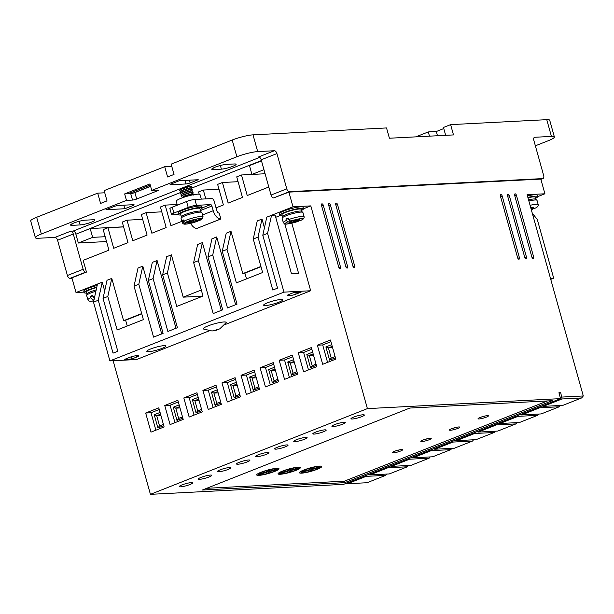 <?xml version="1.0" encoding="UTF-8"?>
<svg xmlns="http://www.w3.org/2000/svg" width="614" height="614" viewBox="0 0 614 614"><rect width="100%" height="100%" fill="white"/><g stroke="black" fill="none" stroke-linecap="round" stroke-linejoin="round"><path stroke-width="0.92" d="M223.918 321.974A11.881 1.819 164.4 0 0 210.088 325.144A11.881 1.819 164.4 0 0 203.495 329.027L211.999 330.992L216.205 330.263L219.743 328.858L226.129 322.703A11.881 1.819 164.4 0 0 223.918 321.974M87.787 299.847A10.806 1.65 -15.6 0 1 90.834 297.729L93.758 300.967L90.358 301.32L88.585 300.898L86.582 295.541L87.211 293.561A10.031 1.535 -15.6 0 1 96.191 289.892M282.739 216.312A10.031 1.535 -15.6 0 1 290.176 213.096A10.031 1.535 -15.6 0 1 299.908 211.047A10.031 1.535 -15.6 0 1 301.351 211.116L302.917 212.482A10.806 1.65 -15.6 0 0 300.86 212.091A10.806 1.65 -15.6 0 0 289.017 214.723A10.806 1.65 -15.6 0 0 282.102 218.292L282.739 216.312M528.547 199.842A10.031 1.535 -15.6 0 1 534.011 198.951A10.031 1.535 -15.6 0 1 535.462 199.013L537.027 200.379A10.806 1.65 -15.6 0 0 534.963 199.987A10.806 1.65 -15.6 0 0 528.869 200.993M181.683 216.374A10.031 1.535 -15.6 0 1 189.127 213.15A10.031 1.535 -15.6 0 1 198.852 211.109A10.031 1.535 -15.6 0 1 200.302 211.178L201.868 212.536A10.806 1.65 -15.6 0 0 199.803 212.145A10.806 1.65 -15.6 0 0 187.968 214.777A10.806 1.65 -15.6 0 0 181.053 218.346L181.683 216.374M298.688 219.85L298.197 221.362L293.822 221.585L290.245 223.005L288.465 223.097L292.041 221.677L287.667 221.907L286.354 220.487L285.947 219.014L288.557 218.883M286.354 220.487A10.806 1.65 -15.6 0 0 283.307 222.598C284.489 223.941 285.594 224.425 286.638 224.064L298.197 221.362C293.83 222.851 290.092 223.726 286.968 223.987C284.451 224.018 284.681 223.327 287.667 221.907M531.187 209.32L532.86 208.66M201.062 219.774L193.909 221.316L192.251 222.445L189.488 223.02L191.138 221.884L184.346 223.289L182.535 222.107L182.128 220.641L183.363 220.388M86.689 293.062A12.349 1.888 -15.6 0 1 86.52 293.07A12.349 1.888 -15.6 0 1 84.164 292.625A12.349 1.888 -15.6 0 1 96.797 287.145M282.217 215.813A12.349 1.888 -15.6 0 1 282.041 215.821A12.349 1.888 -15.6 0 1 279.692 215.376A12.349 1.888 -15.6 0 1 287.59 211.293A12.349 1.888 -15.6 0 1 301.121 208.284A12.349 1.888 -15.6 0 1 303.477 208.737A12.349 1.888 -15.6 0 1 301.543 210.418M303.477 208.737L303.063 207.263A12.349 1.888 164.4 0 0 300.707 206.818A12.349 1.888 164.4 0 0 287.183 209.827A12.349 1.888 164.4 0 0 279.278 213.91L279.692 215.376M527.871 197.432A12.349 1.888 -15.6 0 1 535.231 196.188A12.349 1.888 -15.6 0 1 537.58 196.633A12.349 1.888 -15.6 0 1 535.646 198.314M527.457 195.966A12.349 1.888 -15.6 0 1 534.817 194.715A12.349 1.888 -15.6 0 1 537.173 195.16L537.58 196.633M150.576 186.234L135.019 192.382A3.392 0.522 -15.6 0 1 130.444 193.517A3.392 0.522 -15.6 0 1 129.792 193.395A3.392 0.522 -15.6 0 1 131.104 192.589L150.238 185.029M343.947 422.309A6.946 1.059 164.4 0 0 336.342 424.005A6.946 1.059 164.4 0 0 331.898 426.3A6.946 1.059 164.4 0 0 333.218 426.553A6.946 1.059 164.4 0 0 340.831 424.857A6.946 1.059 164.4 0 0 345.275 422.562A6.946 1.059 164.4 0 0 343.947 422.309M324.875 429.846A6.946 1.059 164.4 0 0 317.261 431.542A6.946 1.059 164.4 0 0 312.818 433.837A6.946 1.059 164.4 0 0 314.145 434.083A6.946 1.059 164.4 0 0 321.751 432.394A6.946 1.059 164.4 0 0 326.195 430.099A6.946 1.059 164.4 0 0 324.875 429.846M363.027 414.772A6.946 1.059 164.4 0 0 355.414 416.469A6.946 1.059 164.4 0 0 350.97 418.763A6.946 1.059 164.4 0 0 352.298 419.017A6.946 1.059 164.4 0 0 359.904 417.32A6.946 1.059 164.4 0 0 364.348 415.026A6.946 1.059 164.4 0 0 363.027 414.772M305.795 437.383A6.946 1.059 164.4 0 0 298.189 439.079A6.946 1.059 164.4 0 0 293.745 441.374A6.946 1.059 164.4 0 0 295.065 441.619A6.946 1.059 164.4 0 0 302.679 439.931A6.946 1.059 164.4 0 0 307.123 437.636A6.946 1.059 164.4 0 0 305.795 437.383M286.723 444.92A6.946 1.059 164.4 0 0 279.109 446.616A6.946 1.059 164.4 0 0 274.665 448.911A6.946 1.059 164.4 0 0 275.993 449.156A6.946 1.059 164.4 0 0 283.607 447.468A6.946 1.059 164.4 0 0 288.05 445.173A6.946 1.059 164.4 0 0 286.723 444.92M267.65 452.457A6.946 1.059 164.4 0 0 260.037 454.145A6.946 1.059 164.4 0 0 255.593 456.44A6.946 1.059 164.4 0 0 256.913 456.693A6.946 1.059 164.4 0 0 264.527 455.005A6.946 1.059 164.4 0 0 268.97 452.71A6.946 1.059 164.4 0 0 267.65 452.457M248.57 459.993A6.946 1.059 164.4 0 0 240.964 461.682A6.946 1.059 164.4 0 0 236.52 463.977A6.946 1.059 164.4 0 0 237.841 464.23A6.946 1.059 164.4 0 0 245.454 462.542A6.946 1.059 164.4 0 0 249.898 460.247A6.946 1.059 164.4 0 0 248.57 459.993M229.498 467.53A6.946 1.059 164.4 0 0 221.884 469.219A6.946 1.059 164.4 0 0 217.44 471.514A6.946 1.059 164.4 0 0 218.768 471.767A6.946 1.059 164.4 0 0 226.374 470.078A6.946 1.059 164.4 0 0 230.818 467.784A6.946 1.059 164.4 0 0 229.498 467.53M210.418 475.067A6.946 1.059 164.4 0 0 202.812 476.756A6.946 1.059 164.4 0 0 198.368 479.05A6.946 1.059 164.4 0 0 199.688 479.304A6.946 1.059 164.4 0 0 207.302 477.615A6.946 1.059 164.4 0 0 211.746 475.32A6.946 1.059 164.4 0 0 210.418 475.067M191.345 482.604A6.946 1.059 164.4 0 0 183.732 484.292A6.946 1.059 164.4 0 0 179.288 486.587A6.946 1.059 164.4 0 0 180.616 486.841A6.946 1.059 164.4 0 0 188.222 485.144A6.946 1.059 164.4 0 0 192.666 482.85A6.946 1.059 164.4 0 0 191.345 482.604M526.536 257.327A1.543 0.86 -111.6 0 1 526.206 258.809A1.543 0.86 -111.6 0 1 526.052 258.839A1.543 0.86 -111.6 0 1 524.755 257.419L507.525 195.72A1.543 0.86 -111.6 0 1 507.847 194.239A1.543 0.86 -111.6 0 1 509.305 195.628L526.536 257.327L524.962 257.941M519.413 257.696A1.543 0.86 -111.6 0 1 519.091 259.177A1.543 0.86 -111.6 0 1 518.93 259.208A1.543 0.86 -111.6 0 1 517.633 257.78L500.402 196.089A1.543 0.86 -111.6 0 1 500.725 194.607A1.543 0.86 -111.6 0 1 502.183 195.996L519.413 257.696L517.84 258.31M340.494 266.944A1.543 0.86 -111.6 0 1 340.171 268.425A1.543 0.86 -111.6 0 1 340.01 268.456A1.543 0.86 -111.6 0 1 338.713 267.036L321.483 205.337A1.543 0.86 -111.6 0 1 321.805 203.856A1.543 0.86 -111.6 0 1 323.263 205.245L340.494 266.944L338.92 267.566M347.616 266.576A1.543 0.86 -111.6 0 1 347.294 268.057A1.543 0.86 -111.6 0 1 347.133 268.088A1.543 0.86 -111.6 0 1 345.836 266.668L328.605 204.969A1.543 0.86 -111.6 0 1 328.927 203.487A1.543 0.86 -111.6 0 1 330.386 204.876L347.616 266.576L346.043 267.197M354.731 266.207A1.543 0.86 -111.6 0 1 354.408 267.689A1.543 0.86 -111.6 0 1 354.255 267.719A1.543 0.86 -111.6 0 1 352.958 266.299L335.728 204.6A1.543 0.86 -111.6 0 1 336.05 203.119A1.543 0.86 -111.6 0 1 337.508 204.508L354.731 266.207L353.165 266.829M533.65 256.959A1.543 0.86 -111.6 0 1 533.328 258.44A1.543 0.86 -111.6 0 1 533.175 258.471A1.543 0.86 -111.6 0 1 531.87 257.051L514.647 195.352A1.543 0.86 -111.6 0 1 514.969 193.87A1.543 0.86 -111.6 0 1 516.428 195.26L533.65 256.959L532.085 257.573M180.915 214.992A12.349 1.888 -15.6 0 1 180.746 215A12.349 1.888 -15.6 0 1 178.39 214.555A12.349 1.888 -15.6 0 1 186.295 210.472A12.349 1.888 -15.6 0 1 199.826 207.463A12.349 1.888 -15.6 0 1 202.175 207.916A12.349 1.888 -15.6 0 1 200.241 209.597M202.175 207.916L201.768 206.442A12.349 1.888 164.4 0 0 199.412 205.997A12.349 1.888 164.4 0 0 185.881 209.006A12.349 1.888 164.4 0 0 177.983 213.081L178.39 214.555M201.292 199.12L200.041 194.607A12.349 1.888 164.4 0 0 197.685 194.162A12.349 1.888 164.4 0 0 184.154 197.171A12.349 1.888 164.4 0 0 176.256 201.254L177.346 205.16M163.946 345.667A9.878 1.512 164.4 0 0 153.124 348.069A9.878 1.512 164.4 0 0 146.807 351.338A9.878 1.512 164.4 0 0 148.688 351.692A9.878 1.512 164.4 0 0 159.51 349.289A9.878 1.512 164.4 0 0 165.834 346.02A9.878 1.512 164.4 0 0 163.946 345.667M280.79 299.502A9.878 1.512 164.4 0 0 269.96 301.911A9.878 1.512 164.4 0 0 263.644 305.173A9.878 1.512 164.4 0 0 265.524 305.534A9.878 1.512 164.4 0 0 276.354 303.124A9.878 1.512 164.4 0 0 282.67 299.862A9.878 1.512 164.4 0 0 280.79 299.502M282.448 216.642L281.918 214.754A10.031 1.535 -15.6 0 1 288.342 211.439A10.031 1.535 -15.6 0 1 299.333 208.998A10.031 1.535 -15.6 0 1 301.244 209.359L301.773 211.247M527.971 197.785A10.031 1.535 -15.6 0 1 533.443 196.894A10.031 1.535 -15.6 0 1 535.354 197.255L535.884 199.143M393.229 452.863A5.403 0.829 -15.6 0 1 392.2 452.671A5.403 0.829 -15.6 0 1 395.654 450.883A5.403 0.829 -15.6 0 1 401.579 449.571A5.403 0.829 -15.6 0 1 402.607 449.763A5.403 0.829 -15.6 0 1 399.146 451.551A5.403 0.829 -15.6 0 1 393.229 452.863M421.841 441.558A5.403 0.829 -15.6 0 1 420.813 441.366A5.403 0.829 -15.6 0 1 424.266 439.578A5.403 0.829 -15.6 0 1 430.191 438.266A5.403 0.829 -15.6 0 1 431.22 438.457A5.403 0.829 -15.6 0 1 427.766 440.246A5.403 0.829 -15.6 0 1 421.841 441.558M450.453 430.253A5.403 0.829 -15.6 0 1 449.425 430.061A5.403 0.829 -15.6 0 1 452.886 428.273A5.403 0.829 -15.6 0 1 458.804 426.96A5.403 0.829 -15.6 0 1 459.832 427.152A5.403 0.829 -15.6 0 1 456.379 428.94A5.403 0.829 -15.6 0 1 450.453 430.253M479.074 418.955A5.403 0.829 -15.6 0 1 478.037 418.756A5.403 0.829 -15.6 0 1 481.499 416.975A5.403 0.829 -15.6 0 1 487.416 415.655A5.403 0.829 -15.6 0 1 488.445 415.855A5.403 0.829 -15.6 0 1 484.991 417.635A5.403 0.829 -15.6 0 1 479.074 418.955M258.908 475.366A11.574 1.773 -15.6 0 1 256.706 474.944A11.574 1.773 -15.6 0 1 264.112 471.122A11.574 1.773 -15.6 0 1 276.791 468.298A11.574 1.773 -15.6 0 1 279.002 468.72A11.574 1.773 -15.6 0 1 271.595 472.542A11.574 1.773 -15.6 0 1 258.908 475.366M257.588 473.908A11.574 1.773 164.4 0 0 258.072 473.916M280.276 474.261A11.574 1.773 -15.6 0 1 278.065 473.839A11.574 1.773 -15.6 0 1 285.472 470.017A11.574 1.773 -15.6 0 1 298.158 467.2A11.574 1.773 -15.6 0 1 300.369 467.615A11.574 1.773 -15.6 0 1 292.962 471.445A11.574 1.773 -15.6 0 1 280.276 474.261M278.948 472.803A11.574 1.773 164.4 0 0 279.431 472.811M301.635 473.156A11.574 1.773 -15.6 0 1 299.432 472.734A11.574 1.773 -15.6 0 1 306.839 468.912A11.574 1.773 -15.6 0 1 319.518 466.095A11.574 1.773 -15.6 0 1 321.728 466.51A11.574 1.773 -15.6 0 1 314.322 470.339A11.574 1.773 -15.6 0 1 301.635 473.156M300.315 471.698A11.574 1.773 164.4 0 0 300.799 471.705M181.399 216.704L180.623 213.933A10.031 1.535 -15.6 0 1 187.04 210.617A10.031 1.535 -15.6 0 1 198.038 208.169A10.031 1.535 -15.6 0 1 199.949 208.537L200.724 211.308M191.031 186.694L190.186 186.28L187.8 186.748L181.959 188.713L179.641 190.417L182.043 189.005L187.884 187.04L190.271 186.572L191.376 186.61L191.008 187.047M191.814 188.13L190.593 187.746L188.214 188.214L182.373 190.179L180.048 191.89L182.45 190.478L188.291 188.506L190.678 188.037L191.783 188.076L191.415 188.521M192.228 189.596L191.008 189.219L188.621 189.68L182.78 191.652L180.455 193.356L182.865 191.944L188.705 189.979L191.092 189.511L192.197 189.549L191.829 189.987M192.635 191.061L191.415 190.685L189.035 191.154L183.187 193.118L180.869 194.822L183.271 193.418L189.112 191.445L191.499 190.977L192.604 191.015L192.236 191.461M193.049 192.535L191.829 192.151L189.442 192.619L183.601 194.592L181.276 196.296L183.686 194.884L189.526 192.911L191.906 192.451L193.019 192.489L192.65 192.926M181.767 198.015L184.093 196.35L189.933 194.385L193.456 194.001L192.236 193.625L184.008 196.058L181.759 198.015M193.456 194.001L193.057 194.392M180.439 191.046L179.718 190.708M180.854 192.512L180.132 192.182M181.26 193.978L180.539 193.648M181.675 195.452L180.953 195.122M182.082 196.917L181.36 196.587M277.259 469.05L277.39 469.503A10.031 1.535 -15.6 0 1 270.122 472.765A10.031 1.535 -15.6 0 1 260.106 474.898A10.031 1.535 -15.6 0 1 258.279 474.66L266.307 472.496L266.184 472.043M257.995 473.655L258.279 474.66M298.627 467.945L298.749 468.398A10.031 1.535 -15.6 0 1 291.489 471.659A10.031 1.535 -15.6 0 1 281.465 473.793A10.031 1.535 -15.6 0 1 279.639 473.563L287.674 471.391L287.498 472.22L290.476 471.429L290.169 469.464M279.362 472.55L279.639 473.563M319.986 466.84L320.117 467.292A10.031 1.535 -15.6 0 1 312.848 470.554A10.031 1.535 -15.6 0 1 302.832 472.688A10.031 1.535 -15.6 0 1 301.006 472.458L309.034 470.286L308.865 471.115L311.835 470.324L311.528 468.359M300.722 471.445L301.006 472.458M76.742 233.857L180.639 192.481M191.798 188.068L261.411 160.569M75.798 233.903A3.085 1.719 68.4 0 0 73.196 231.056L259.699 157.376M123.591 226.819L90.181 228.546L75.875 234.195L78.339 243.014L106.521 241.555M276.937 153.584L286.776 188.836L271.043 195.052L261.196 159.801L276.937 153.584A3.085 1.719 68.4 0 0 274.335 150.737L257.688 151.597A15.434 2.364 164.4 0 0 236.866 156.77L151.742 190.394L157.79 190.087A3.085 0.476 -15.6 0 1 158.381 190.194A3.085 0.476 -15.6 0 1 157.192 190.931L136.684 199.036A3.085 0.476 -15.6 0 1 132.517 200.072L126.461 200.379L41.338 234.011A15.434 2.364 164.4 0 0 35.374 237.702A15.434 2.364 164.4 0 0 38.321 238.263L54.961 237.403L70.702 231.186L73.196 231.056M70.702 231.186A3.085 1.719 -111.6 0 1 73.304 234.034L83.143 269.285L67.41 275.502L57.562 240.251A3.085 1.719 68.4 0 0 54.961 237.403M67.41 275.502A3.085 1.719 68.4 0 0 70.011 278.349L85.745 272.132A3.085 1.719 -111.6 0 1 83.143 269.285M85.745 272.132L86.459 272.094L83.174 260.344L108.931 250.174L103.19 229.605L107.957 227.717L113.697 248.286L128.004 242.637L122.263 222.068L127.029 220.18L132.778 240.749L147.084 235.101L141.335 214.532L146.109 212.651L151.85 233.213L166.156 227.564L160.415 206.995L165.181 205.114L170.922 225.676L181.89 221.347M284.796 223.941L298.627 273.491L291.504 273.859L275.103 215.1L271.541 215.284L293.001 206.811L288.902 192.121L273.644 197.9L289.378 191.683A3.085 1.719 -111.6 0 1 286.776 188.836M271.043 195.052A3.085 1.719 68.4 0 0 273.644 197.9M261.196 159.801A3.085 1.719 68.4 0 0 258.594 156.954L274.335 150.737M80.196 224.931L72.183 225.346A8.489 1.297 -15.6 0 1 70.564 225.031A8.489 1.297 -15.6 0 1 75.998 222.23A8.489 1.297 -15.6 0 1 85.3 220.157L93.313 219.743A8.489 1.297 -15.6 0 1 94.932 220.058A8.489 1.297 -15.6 0 1 89.498 222.859A8.489 1.297 -15.6 0 1 80.196 224.931L79.183 221.286M226.489 164.375L234.502 163.961A8.489 1.297 -15.6 0 1 236.121 164.276A8.489 1.297 -15.6 0 1 230.687 167.077A8.489 1.297 -15.6 0 1 221.385 169.149L213.38 169.564A8.489 1.297 -15.6 0 1 211.761 169.249A8.489 1.297 -15.6 0 1 217.187 166.448A8.489 1.297 -15.6 0 1 226.489 164.375M170.669 184.753A3.085 0.476 -15.6 0 1 170.086 184.637A3.085 0.476 -15.6 0 1 171.275 183.901L179.38 180.7L198.253 179.725L190.148 182.926A3.085 0.476 -15.6 0 1 185.981 183.962L170.669 184.753L170.531 184.238M132.923 205.536L124.811 208.737L105.946 209.712L114.05 206.511A3.085 0.476 -15.6 0 1 118.21 205.475L133.522 204.685A3.085 0.476 -15.6 0 1 134.113 204.8A3.085 0.476 -15.6 0 1 132.923 205.536L132.693 204.731M90.181 228.546L92.645 237.357L78.339 243.014M92.645 237.357L105.171 236.712M199.197 194.193L198.568 191.921L203.334 190.041L205.805 198.882M104.679 290.89L102.246 282.171L76.013 292.533L71.915 277.843L86.459 272.094M141.688 313.562L123.598 320.708L111.779 278.403L107.013 280.283L103.037 298.373L117.796 351.262L113.03 353.142L98.263 300.261L93.497 302.142L97.472 284.052M161.697 333.916L142.778 266.154L138.012 268.042L134.029 286.132L143.384 319.625L117.151 329.987L107.803 296.493L103.037 298.373M176.003 328.267L157.084 260.505L152.318 262.385L148.335 280.475L163.101 333.364L153.569 337.132L138.802 284.244L134.029 286.132M201.3 290.008L183.202 297.161L171.39 254.848L166.624 256.736L162.649 274.826L177.408 327.707L167.875 331.476L153.109 278.595L148.335 280.475M221.309 310.362L202.39 242.607L197.624 244.487L193.64 262.577L202.996 296.071L176.763 306.432L167.415 272.938L162.649 274.826M235.615 304.713L216.696 236.95L211.93 238.838L207.946 256.928L222.713 309.809L213.181 313.577L198.414 260.697L193.64 262.577M260.912 266.461L242.814 273.606L231.002 231.301L226.236 233.182L222.253 251.272L237.019 304.16L227.487 307.929L212.72 255.04L207.946 256.928M264.434 227.779L262.001 219.052L257.235 220.94L253.252 239.03L262.608 272.524L236.375 282.885L227.026 249.391L222.253 251.272M262.792 235.262L267.558 233.374L271.541 215.284L266.775 217.172L262.792 235.262L277.559 288.143L272.793 290.031L258.026 237.142L253.252 239.03M216.036 207.854L223.381 204.953L217.64 184.384L222.414 182.504L228.155 203.065L242.461 197.416L236.72 176.847L241.486 174.967L247.227 195.536L268.794 187.009M190.647 223.319A8.949 4.989 68.4 0 0 196.917 228.393L220.94 218.968L219.121 213.096A2.778 1.55 68.4 0 1 216.78 210.541L214.156 201.139A2.778 1.55 -111.6 0 0 211.815 198.575L194.907 199.45A6.171 0.944 164.4 0 0 186.572 201.515L172.265 207.171A6.171 0.944 164.4 0 0 169.886 208.645L171.521 214.524A6.171 0.944 -15.6 0 1 173.908 213.043L188.214 207.394A6.171 0.944 -15.6 0 1 196.541 205.322L194.907 199.45M288.902 192.121L540.811 179.096L544.91 193.786L537.588 196.68M535.37 145.81L548.417 140.66A15.434 2.364 164.4 0 0 554.381 136.968A15.434 2.364 164.4 0 0 551.433 136.408L534.794 137.267A3.085 1.719 68.4 0 0 534.479 137.336A3.085 1.719 68.4 0 0 533.827 140.299L543.674 175.558A3.085 1.719 -111.6 0 1 543.029 178.52A3.085 1.719 -111.6 0 1 542.715 178.59L289.378 191.683M261.495 160.86L249.468 165.619L251.924 174.43L263.959 169.679M265.094 173.747L241.486 174.967M151.742 190.394L149.939 183.931L124.657 193.917L126.461 200.379M41.338 234.011L36.663 217.264L97.703 193.149L100.573 203.434L107.013 200.893L104.142 190.609L164.706 166.678L167.584 176.962L174.015 174.422L171.145 164.138L232.192 140.023L236.866 156.77M257.688 151.597L253.014 134.85A15.434 2.364 164.4 0 0 232.192 140.023M253.014 134.85L386.536 127.942L389.406 138.227L453.493 134.919L450.622 124.634L546.759 119.661L551.433 136.408M70.011 278.349L72.03 278.249M36.663 217.264A15.434 2.364 164.4 0 0 30.7 220.956L35.374 237.702M124.657 193.917L130.713 193.61A3.085 0.476 164.4 0 0 134.88 192.573L150.614 186.357M123.821 205.183L124.811 208.737M97.703 193.149L104.748 192.788M218.991 189.227L203.334 190.041M165.181 205.114L177.154 204.493M146.109 212.651L161.766 211.838M127.029 220.18L142.694 219.375M107.957 227.717L123.614 226.911M113.122 360.74L150.422 494.339L343.579 484.354L560.567 398.624L367.402 408.609L310.807 205.89L303.485 208.783M76.013 292.533L84.026 292.118M97.165 285.479A12.349 1.888 164.4 0 0 83.757 291.151L84.164 292.625M102.246 282.171L98.263 300.261M111.779 278.403L107.803 296.493M123.598 320.708L125.732 320.6M141.765 313.838L125.624 320.216L127.244 326.003M142.778 266.154L138.802 284.244M157.084 260.505L153.109 278.595M171.39 254.848L167.415 272.938M183.202 297.161L202.804 296.148M202.39 242.607L198.414 260.697M216.696 236.95L212.72 255.04M231.002 231.301L227.026 249.391M245.009 273.499L242.814 273.606M260.988 266.737L244.902 273.092L246.513 278.879M262.001 219.052L258.026 237.142M279.946 215.637L275.717 217.302M293.001 206.811L310.807 205.89M559.078 393.298L560.705 392.661L558.924 392.753L560.567 398.624M560.705 392.661L562.048 398.962L581.627 397.949L583.3 395.961L561.933 397.066L560.313 397.711M544.91 193.786L527.111 194.707L583.3 395.961M222.414 182.504L238.071 181.69M171.521 214.524A6.171 0.944 -15.6 0 0 172.703 214.746L178.367 214.455M220.94 218.968L220.764 218.975A8.949 4.989 -111.6 0 1 213.219 210.725L211.907 206.02A1.543 0.86 -111.6 0 0 210.61 204.6L196.541 205.322M532.277 213.227L537.273 219.428L553.682 278.188L550.743 279.355M554.381 136.968L549.707 120.221A15.434 2.364 164.4 0 0 546.759 119.661M164.706 166.678L171.759 166.317M415.793 136.868L428.288 131.926L436.301 131.511L443.776 128.556M445.664 135.318L443.469 127.459L450.622 124.634M346.265 483.295L347.447 483.74L367.026 482.727L385.707 475.351L386.789 474.062M150.422 494.339L367.402 408.609M409.814 408.057L202.367 490.018L344.792 482.65L552.239 400.696L409.814 408.057M224.801 324.683L310.669 290.752L291.819 223.235M93.497 302.142L109.898 360.902L136.607 359.52L209.105 330.885M316.724 366.658L311.39 347.555L298.274 352.735L303.608 371.838L316.724 366.658M278.572 381.731L273.238 362.628L260.121 367.809L265.455 386.912L278.572 381.731M240.419 396.797L235.085 377.702L221.976 382.883L227.303 401.978L240.419 396.797M202.267 411.871L196.933 392.776L183.824 397.956L189.15 417.052L202.267 411.871M164.115 426.945L158.788 407.849L145.672 413.03L151.006 432.126L164.115 426.945M183.195 419.408L177.86 400.313L164.744 405.493L170.078 424.589L183.195 419.408M221.347 404.334L216.013 385.239L202.896 390.42L208.23 409.515L221.347 404.334M259.492 389.261L254.165 370.165L241.049 375.346L246.383 394.449L259.492 389.261M297.644 374.195L292.318 355.092L279.201 360.272L284.535 379.375L297.644 374.195M335.797 359.121L330.462 340.018L317.354 345.206L322.68 364.302L335.797 359.121M267.558 233.374L283.967 292.134L109.898 360.902M310.669 290.752L283.967 292.134M550.466 278.357L553.682 278.188M437.483 135.74L436.301 131.511M429.47 136.154L428.288 131.926M562.048 398.962L543.29 406.368L562.877 405.355L581.627 397.949M539.66 406.882L539.714 407.78L521.593 414.941L541.18 413.928L559.3 406.767L560.382 405.486M517.963 415.455L518.016 416.353L499.896 423.514L519.475 422.501L537.595 415.34L538.678 414.059M496.265 424.028L496.319 424.926L478.199 432.087L497.777 431.074L515.898 423.913L516.98 422.632M474.568 432.601L474.622 433.499L456.494 440.66L476.08 439.647L494.201 432.486L495.283 431.205M452.871 441.174L452.917 442.072L434.796 449.233L454.383 448.22L472.504 441.059L473.586 439.777M431.174 449.747L431.22 450.645L413.099 457.806L432.686 456.793L450.806 449.632L451.889 448.35M409.469 458.32L409.523 459.218L391.402 466.379L410.981 465.366L429.109 458.205L430.191 456.923M387.772 466.893L387.825 467.791L369.705 474.952L389.284 473.939L407.404 466.778L408.487 465.489M347.447 483.74L366.128 476.364L385.707 475.351M206.703 488.299L344.377 481.184L344.792 482.65M344.377 481.184L547.488 400.942M131.872 358.952L136.876 356.972A4.628 0.706 164.4 0 0 138.664 355.867A4.628 0.706 164.4 0 0 137.782 355.698L136.001 355.79A4.628 0.706 164.4 0 0 129.754 357.34L124.749 359.32L131.872 358.952L131.273 356.803M289.908 295.595A4.628 0.706 164.4 0 0 296.155 294.045L301.167 292.064L294.045 292.433L289.041 294.413A4.628 0.706 164.4 0 0 287.245 295.518A4.628 0.706 164.4 0 0 288.135 295.687L289.908 295.595L289.524 294.221M298.274 352.735L303.615 352.467L311.851 349.212M308.489 369.912L303.615 352.467M260.121 367.809L265.463 367.533L273.698 364.279M270.337 384.978L265.463 367.533M221.976 382.883L227.31 382.606L235.546 379.352M232.184 400.052L227.31 382.606M183.824 397.956L189.166 397.68L197.401 394.426M194.032 415.125L189.166 397.68M145.672 413.03L151.013 412.754L159.249 409.5M155.879 430.199L151.013 412.754M164.744 405.493L170.086 405.217L178.321 401.963M174.959 422.662L170.086 405.217M202.896 390.42L208.238 390.143L216.473 386.889M213.112 407.589L208.238 390.143M241.049 375.346L246.391 375.07L254.626 371.815M251.264 392.515L246.391 375.07M279.201 360.272L284.543 359.996L292.778 356.749M289.409 377.441L284.543 359.996M317.354 345.206L322.695 344.93L330.931 341.676M327.561 362.375L322.695 344.93M96.713 287.536A10.031 1.535 164.4 0 0 86.397 292.003L86.919 293.891M539.714 407.78L559.3 406.767M518.016 416.353L537.595 415.34M496.319 424.926L515.898 423.913M474.622 433.499L494.201 432.486M452.917 442.072L472.504 441.059M431.22 450.645L450.806 449.632M409.523 459.218L429.109 458.205M387.825 467.791L407.404 466.778M366.074 475.466L366.128 476.364M543.29 406.368L542.108 405.915M521.593 414.941L520.411 414.488M499.896 423.514L498.714 423.061M478.199 432.087L477.017 431.634M456.494 440.66L455.319 440.207M434.796 449.233L433.622 448.78M413.099 457.806L411.917 457.353M391.402 466.379L390.22 465.926M369.705 474.952L368.523 474.499M395.193 451.044A5.403 0.829 164.4 0 0 399.2 449.924M423.806 439.739A5.403 0.829 164.4 0 0 427.812 438.619M452.418 428.434A5.403 0.829 164.4 0 0 456.432 427.313M481.031 417.129A5.403 0.829 164.4 0 0 485.045 416.008M277.298 468.543A11.574 1.773 164.4 0 0 277.712 468.29M298.665 467.438A11.574 1.773 164.4 0 0 299.072 467.185M320.024 466.333A11.574 1.773 164.4 0 0 320.439 466.08M316.363 365.368L310.515 367.679L306.823 354.462L309.31 355.414L313.155 353.894M310.515 367.679L312.188 365.691L309.31 355.414L313.524 355.191M316.026 364.148L312.188 365.691M278.211 380.442L272.363 382.752L268.671 369.528L271.165 370.48L275.011 368.968M272.363 382.752L274.036 380.764L271.165 370.48L275.371 370.265M277.873 379.222L274.036 380.764M240.059 395.516L234.21 397.826L230.519 384.602L233.013 385.554L236.858 384.034M234.21 397.826L235.707 395.884L239.721 394.295M201.906 410.589L196.058 412.9L192.366 399.676L194.861 400.627L198.706 399.108M196.058 412.9L197.554 410.95L201.569 409.369M163.761 425.663L157.905 427.973L154.214 414.749L156.708 415.701L160.553 414.181M157.905 427.973L159.402 426.024L163.416 424.443M182.834 418.126L176.985 420.436L173.294 407.212L175.788 408.164L179.626 406.645M176.985 420.436L178.474 418.487L182.496 416.906M220.986 403.053L215.138 405.363L211.446 392.139L213.933 393.09L217.778 391.571M215.138 405.363L216.803 403.375L213.933 393.09L218.147 392.876M220.641 401.832L216.803 403.375M259.139 387.979L253.283 390.289L249.591 377.065L252.085 378.017L255.931 376.505M253.283 390.289L254.779 388.347L258.793 386.759M297.291 372.905L291.435 375.215L292.932 373.274L296.946 371.685M291.435 375.215L287.743 361.999L290.238 362.951L294.083 361.431M335.436 357.832L329.588 360.142L331.084 358.2L335.098 356.611M329.588 360.142L325.896 346.925L328.39 347.877L332.235 346.357M266.484 471.652L268.702 471.068L268.802 470.57M287.851 470.554L290.061 469.963M309.21 469.449L311.428 468.858M237.219 385.339L233.013 385.554L235.876 395.815M199.066 400.412L194.861 400.627L197.723 410.889M160.914 415.486L156.708 415.701L159.571 425.962M179.994 407.949L175.788 408.164L178.651 418.426M256.299 377.802L252.085 378.017L254.948 388.278M294.444 362.728L290.238 362.951L293.101 373.205M332.596 347.654L328.39 347.877L331.253 358.131M90.834 297.729L90.419 296.263L93.029 296.125M94.525 298.212L93.213 296.792L92.806 295.319A10.806 1.65 164.4 0 0 90.419 296.263M290.054 220.963L301.282 218.338C303.707 218.515 303.477 219.213 300.584 220.418L296.209 220.649L299.786 219.236L298.005 219.328L294.428 220.741L290.054 220.963L288.741 219.543L288.327 218.07A10.806 1.65 164.4 0 0 285.947 219.014M190.724 186.234L183.962 187.47L180.063 189.887M258.149 473.571L258.317 474.161L266.422 471.974L266.591 471.161L269.561 470.37L269.392 471.176L269.201 470.462M269.392 471.176L277.428 469.004L277.229 468.282M258.317 474.161A10.031 1.535 -15.6 0 1 267.98 470.209A10.031 1.535 -15.6 0 1 277.428 469.004M268.963 470.531L269.109 472.534L268.702 471.068M269.109 472.534L266.138 473.325L266.307 472.496M269.285 471.69L277.39 469.503M279.516 472.465L279.685 473.056L287.782 470.869L287.951 470.055L290.929 469.265L290.76 470.071L290.56 469.357M290.76 470.071L298.788 467.899L298.588 467.185M279.685 473.056A10.031 1.535 -15.6 0 1 289.347 469.104A10.031 1.535 -15.6 0 1 298.788 467.899M290.322 469.426L290.652 470.585L298.749 468.398M290.652 470.585L290.476 471.429M287.544 470.938L287.674 471.391M300.875 471.36L301.044 471.951L309.149 469.764L309.318 468.95L312.288 468.16L312.119 468.966L311.927 468.259M312.119 468.966L320.155 466.793L319.955 466.08M301.044 471.951A10.031 1.535 -15.6 0 1 310.707 467.998A10.031 1.535 -15.6 0 1 320.155 466.793M311.689 468.321L312.012 469.48L320.117 467.292M312.012 469.48L311.835 470.324M308.911 469.833L309.034 470.286M300.584 220.418L300.76 220.38C303.193 219.467 304.306 218.269 304.122 216.788L302.917 212.482M185.443 222.537C187.892 220.418 206.089 216.658 201.799 219.152L195.006 220.556L196.657 219.428L193.894 219.996L192.243 221.132L185.443 222.537L183.64 221.355L183.225 219.889A10.806 1.65 164.4 0 0 182.128 220.641M530.066 205.306A10.806 1.65 -15.6 0 1 536.168 204.293A10.806 1.65 -15.6 0 1 538.225 204.685C538.417 206.166 537.296 207.363 534.871 208.276L530.964 208.507M93.98 299.931L92.944 300.338L93.904 300.292M92.138 299.156L94.18 299.049M201.799 219.152L202.451 218.807L203.073 216.849L201.868 212.536M530.757 207.762L533.888 207.133L530.91 208.307M296.209 220.649L296.055 220.096M292.041 221.677L291.819 220.871M290.092 222.452L290.245 223.005M293.599 220.779L293.822 221.585M195.006 220.556L194.799 219.812M191.138 221.884L191 221.385M191.906 221.201L192.251 222.445M193.594 220.203L193.909 221.316M215.299 330.271L216.635 329.741L215.299 330.271M86.582 295.541A10.806 1.65 -15.6 0 1 95.899 291.22M532.307 209.259L531.271 209.612M200.701 219.912C196.012 222.053 191.084 223.435 185.919 224.049L184.346 223.289M134.681 191.169L135.019 192.382M288.741 219.543A10.806 1.65 -15.6 0 1 302.057 216.397A10.806 1.65 -15.6 0 1 304.122 216.788M183.64 221.355A10.806 1.65 -15.6 0 1 201.008 216.458A10.806 1.65 -15.6 0 1 203.073 216.849M57.562 240.251L73.304 234.034M534.794 137.267L534.203 137.505M71.792 223.933L72.183 225.346M221.385 169.149L220.372 165.504M212.981 168.152L213.38 169.564M130.713 193.61L132.517 200.072M156.961 190.125L157.192 190.931M136.684 199.036L134.88 192.573M184.991 180.409L185.981 183.962M190.148 182.926L189.381 180.178M542.715 178.59L540.873 179.311M196.917 228.393L220.764 218.975M507.678 196.265L509.305 195.628M500.556 196.633L502.183 195.996M321.636 205.89L323.263 205.245M328.759 205.521L330.386 204.876M335.881 205.153L337.508 204.508M514.801 195.897L516.428 195.26M210.61 204.6L202.183 207.931M173.908 213.043L172.265 207.171M213.219 210.725L202.536 214.946M186.572 201.515L188.214 207.394M211.907 206.02L200.502 210.525M136.876 356.972L136.538 355.759M295.687 292.348L296.155 294.045M287.92 294.92L288.135 295.687M306.823 354.462L312.672 352.144M268.671 369.528L274.519 367.218M230.519 384.602L236.367 382.292M192.366 399.676L198.215 397.365M154.214 414.749L160.07 412.439M173.294 407.212L179.142 404.902M211.446 392.139L217.295 389.829M249.591 377.065L255.447 374.755M287.743 361.999L293.599 359.681M325.896 346.925L331.744 344.615M93.213 296.792A10.806 1.65 -15.6 0 1 94.794 296.247M201.07 219.774C194.999 222.422 189.841 223.872 185.589 224.118C184.039 224.371 182.926 223.887 182.258 222.659A10.806 1.65 -15.6 0 1 182.535 222.107M530.542 207.01L534.694 208.315M531.279 209.635L532.453 209.228M538.225 204.685L537.027 200.379M543.029 178.52L540.888 179.365M283.307 222.598L282.102 218.292M193.318 195.083L193.111 194.316M192.903 193.617L192.696 192.85M192.497 192.144L192.289 191.384M192.09 190.678L191.875 189.91M191.675 189.212L191.468 188.444M191.269 187.738L191.054 186.971M182.258 222.659L181.053 218.346"/></g></svg>
